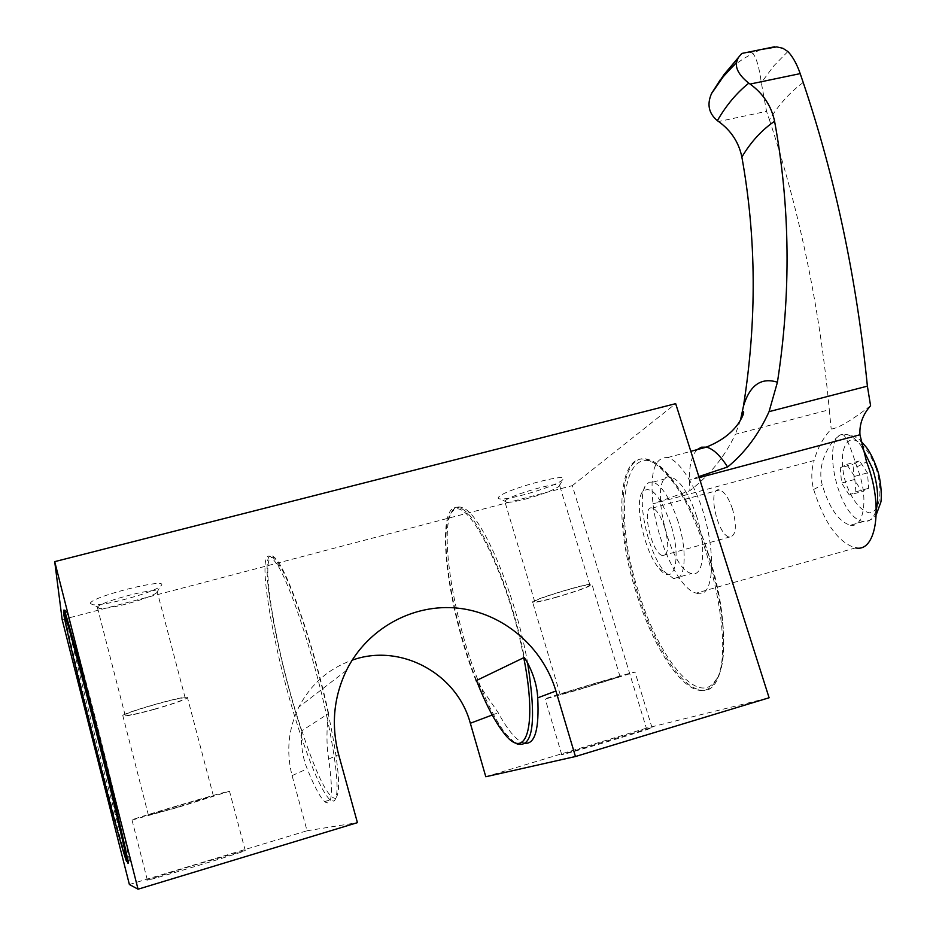 <?xml version="1.0" encoding="UTF-8"?>
<svg xmlns="http://www.w3.org/2000/svg" width="936" height="936" viewBox="0 0 936 936"><rect width="100%" height="100%" fill="white"/><g stroke="black" fill="none" stroke-linecap="round" stroke-linejoin="round"><path stroke-width="0.7" stroke-dasharray="4.68 3.51" d="M476.026 680.729C444.939 603.135 433.579 494.442 460.828 508.459C478.752 514.496 511.407 588.931 524.312 657.435M514.355 742.353L505.662 733.672C497.145 722.65 488.58 706.516 479.969 685.269L478.237 680.893C451.936 614.987 438.071 522.861 453.843 509.055C456.288 506.68 459.307 506.306 462.887 507.92C481.467 513.946 515.631 593.482 527.635 663.062M525.447 743.324L522.358 742.482C515.151 739.054 507.113 729.132 498.245 712.741L476.962 681.759M476.471 680.519C450.637 615.689 436.972 525.061 452.427 511.629C466.186 492.371 508.447 574.856 523.762 657.704M328.594 713.478C313.513 643.465 285.761 565.285 274.248 557.306C256.23 540.365 274.564 650.005 301.591 730.922L301.322 736.819C301.38 748.835 303.346 759.494 307.207 768.795C314.215 786.275 320.03 797.203 324.628 801.567C332.046 807.452 333.391 793.295 328.688 759.096C326.804 747.922 326.465 735.064 327.694 720.509L326.512 715.022C313.537 654.755 290.441 585.07 277.36 564.736L272.072 557.868C253.691 540.411 273.604 655.808 301.322 736.819C312.905 771.217 322.475 792.265 330.034 799.952L333.918 801.169C339.663 796.372 337.58 769.486 327.694 720.509L328.279 713.677C315.572 654.568 292.886 586.228 279.958 566.221C254.721 524.312 272.107 642.587 301.837 730.759L328.279 713.677C338.949 764.852 341.336 793.061 335.462 798.326L333.918 801.169M638.27 590.885C609.874 504.656 627.214 423.868 670.796 478.249C709.804 521.96 738.609 653.948 715.42 680.53C697.928 707.71 657.856 657.025 638.27 590.885M635.895 591.681C613.852 522.721 617.643 450.906 646.788 459.775C653.515 461.635 660.851 467.368 668.795 476.986C708.47 521.469 737.872 656.136 714.273 683.069C709.886 689.341 704.398 691.669 697.788 690.043C677.559 685.386 651.058 641.64 635.895 591.681M708.786 555.212C692.745 503.779 666.35 463.589 648.04 459.447C618.848 450.59 615.022 522.405 637.065 591.353C652.228 641.3 678.764 685.023 699.017 689.68C725.973 699.356 733.04 629.507 708.786 555.212M62.174 619.667L572.294 485.644L646.366 728.196L769.1 697.776M572.294 485.644L675.675 403.662M301.591 730.922L301.837 730.759C316.836 775.733 328.045 798.256 335.462 798.326M97.274 725.704C82.754 668.596 69.697 620.533 66.444 611.699L65.777 610.003C59.038 594.769 115.14 819.62 127.436 857.329L128.396 860.219C134.304 877.863 118.416 808.587 97.274 725.704M128.396 860.219L126.945 860.652C123.201 850.087 109.337 798.373 95.46 743.675C80.367 684.321 66.175 625.049 64.174 612.612M129.379 884.485L307.055 830.77L292.09 775.616C286.018 751.819 288.265 728.992 298.83 707.113C310.729 684.263 328.501 668.62 352.135 660.184M90.312 603.626L93.471 604.808C105.955 605.791 155.47 591.938 160.688 586.041C172.598 576.178 88.908 596.981 90.312 603.626M498.935 496.77C497.449 498.163 498.069 498.9 500.807 498.993C511.828 499.742 558.289 485.304 562.688 479.747C572.118 471.475 506.294 488.978 498.935 496.77M245.232 850.508L193.951 865.215L147.338 880.027C139.967 883.292 243.84 852.088 245.255 850.625L245.232 850.508M307.055 830.77L357.423 822.65M650.04 728.068L561.694 754.545C554.849 757.516 650.567 729.132 652.041 727.74L650.04 728.068M646.366 728.196L485.796 776.74M578.261 689.867L635.017 672.106C633.005 671.674 537.884 700.198 545.22 699.028L578.261 689.867M582.145 688.463L620.042 676.611C618.614 676.354 555.422 695.296 560.184 694.547L582.145 688.463M554.872 597.706C577.91 591.014 590.265 586.544 591.95 584.321C589.926 582.087 527.389 601.169 532.689 602.386C534.713 602.784 542.108 601.216 554.872 597.706M555.376 597.414C576.833 591.178 588.334 587.024 589.891 584.953C588.007 582.871 529.835 600.62 534.749 601.766C536.632 602.129 543.5 600.678 555.376 597.414M525.798 498.993C543.009 494.208 554.147 489.937 559.213 486.182L559.494 485.012C557.762 481.513 510.611 495.074 505.475 500.561L504.949 501.953L506.996 502.398C510.799 502.386 517.07 501.251 525.798 498.993M97.367 607.616L99.977 608.587C105.604 608.611 114.578 607.031 126.922 603.849C142.506 599.602 152.439 595.893 156.686 592.722L157.108 591.365C154.943 587.048 95.788 603.1 97.367 607.616M154.335 709.195C174.342 703.451 184.626 699.73 185.211 698.057C183.28 695.717 119.902 713.957 125.167 715.35C128.173 715.736 137.896 713.688 154.335 709.195M154.264 709.383C175.746 703.205 186.802 699.215 187.422 697.414C185.386 694.898 117.234 714.496 122.908 715.993C126.149 716.403 136.597 714.203 154.264 709.383M179.56 806.61L213.408 796.021C211.945 795.694 143.29 815.993 148.426 815.233L179.56 806.61M178.834 807.101L229.519 791.248C227.565 790.686 124.172 821.258 132.023 820.065L178.834 807.101M870.585 405.733C851.222 420.627 838.094 428.395 831.191 429.027C823.153 437.767 817.467 448.262 814.144 460.5L652.977 503.802L689.937 490.651C709.897 475.032 725.026 456.241 735.322 434.304L829.296 409.734L831.191 429.027M698.829 476.564L689.481 480.215C681.771 466.982 674.482 459.447 667.614 457.575C654.673 456.908 649.795 472.317 652.977 503.802C657.388 542.903 679.747 589.984 696.349 593.108L855.574 547.888C838.41 542.704 824.429 523.224 813.653 489.469C811.044 479.735 811.208 470.083 814.144 460.5M850.321 525.236C863.53 528.15 868.503 500.035 858.92 472.481L856.885 466.9C851.257 448.976 846.881 438.376 843.757 435.123C837.264 431.531 814.94 459.307 822.264 484.965C829.308 508.19 838.656 521.609 850.321 525.236L863.682 521.481C869.708 522.136 873.92 518.135 876.307 509.488M699.169 477.629L689.481 480.215C715.502 523.399 719.468 602.07 696.349 593.108M720.381 79.618C729.413 68.305 740.282 59.623 752.977 53.574C756.463 57.786 759.236 67.486 761.319 82.66L766.561 111.326L718.626 121.54M760.558 49.631L753.281 53.188L748.601 52.065M803.217 82.497C790.218 92.044 778.951 104.481 769.415 119.808L766.561 111.326M854.217 479.595L852.977 464.385L859.552 460.91L867.461 472.891L868.678 488.288L862.009 491.54L854.217 479.595L841.581 483.058L840.294 467.825L852.977 464.385M664.724 527.483C660.98 516.309 656.885 509.827 652.474 508.037C640.704 504.001 651.304 553.621 662.594 555.574C668.643 554.744 669.357 545.384 664.724 527.483M732.514 508.997C728.699 497.964 724.405 491.622 719.62 489.961C706.867 486.252 717.187 535.427 729.46 537.065C736.082 536.059 737.1 526.711 732.514 508.997M670.644 523.985C660.465 496.01 651.187 485.152 642.798 491.4C633.461 501.743 644.284 552.146 659.295 568.69C674.084 587.679 682.145 559.049 670.644 523.985M696.653 516.321C688.943 493.728 680.507 480.706 671.346 477.231C646.671 469.533 668 569.579 691.704 573.487C703.708 577.453 706.715 547.045 696.653 516.321M678.015 521.399C670.34 498.724 662.021 485.62 653.059 482.087L649.292 482.192L646.226 484.591C635.614 496.466 647.806 553.305 664.876 572.095L673.581 578.577C685.316 582.648 688.042 552.228 678.015 521.399M740.446 420.299L735.322 434.304M769.415 119.808C799.999 212.624 819.959 309.278 829.296 409.734M840.294 467.825L846.764 464.373L854.615 476.389L855.878 491.821L849.315 495.039L862.009 491.54M855.878 491.821L868.678 488.288M849.315 495.039L841.581 483.058M846.764 464.373L859.552 460.91M854.615 476.389L867.461 472.891M292.09 775.616L307.207 768.795M328.688 759.096L338.633 754.603M492.219 715.01L498.245 712.741M813.653 489.469L822.264 484.965M856.885 466.9L866.572 461.846M787.878 51.515L773.826 65.859L761.319 82.66M697.156 449.619C690.557 456.592 688.159 470.27 689.937 490.651M862.044 447.092C856.662 439.557 851.386 435.357 846.202 434.468C818.672 428.887 837.041 519.468 863.682 521.481C869.333 521.095 873.534 518.801 876.295 514.613M876.131 468.491C870.035 451.994 860.652 440.645 852.497 439.651C842.096 440.68 839.159 461.904 846.027 483.748C852.462 500.526 860.137 510.214 869.041 512.823C879.735 512.87 883.373 491.388 876.131 468.491M462.887 507.92L460.828 508.459M272.072 557.868L274.248 557.306M670.796 478.249L668.795 476.986M715.42 680.53L714.273 683.069M648.04 459.447L646.788 459.775M699.017 689.68L697.788 690.043M324.628 801.567L330.034 799.952M279.958 566.221L277.36 564.736M124.663 855.855L127.436 857.329M64.046 612.823L65.777 610.003M503.369 732.385L505.662 733.672M452.427 511.629L453.843 509.055M522.358 742.482L517.245 744.003M64.958 612.085L66.444 611.699M346.425 670.433L298.83 707.113M652.041 727.74L635.017 672.106M561.694 754.545L545.22 699.028M620.042 676.611L591.95 584.321M560.184 694.547L532.689 602.386M589.891 584.953L559.494 485.012M534.749 601.766L504.949 501.953M559.213 486.182L562.688 479.747M506.996 502.398L500.807 498.993M156.686 592.722L160.688 586.041M99.977 608.587L93.471 604.808M185.211 698.057L157.108 591.365M125.167 715.35L97.543 608.026M213.408 796.021L187.422 697.414M148.426 815.233L122.908 715.993M245.255 850.625L229.519 791.248M147.338 880.027L132.023 820.065M667.614 457.575L690.815 451.327M843.757 435.123L846.202 434.468C853.445 435.661 858.312 437.849 860.816 441.031M662.594 555.574L729.46 537.065M652.474 508.037L719.62 489.961M673.581 578.577L691.704 573.487M653.059 482.087L671.346 477.231M659.295 568.69L664.876 572.095M642.798 491.4L646.226 484.591"/><path stroke-width="1.4" d="M476.962 681.759L476.026 680.729L524.312 657.435L527.635 663.062C536.667 721.13 533.204 748.11 517.245 744.003L514.355 742.353M675.675 403.662L769.1 697.776L575.453 756.522L555.925 691.002C542.669 646.6 502.843 612.916 457.95 608.154C413.08 603.369 367.193 628.407 346.425 670.433C333.614 697.215 331.016 725.271 338.633 754.603L357.423 822.65L138.048 889.2L54.709 561.635L675.675 403.662M94.84 726.558C79.408 665.788 65.976 616.426 64.046 612.823C57.541 597.554 112.788 818.918 124.663 855.855C132.619 882.016 116.93 813.244 94.84 726.558M523.762 657.704C537.849 728.641 525.681 762.664 503.369 732.385C494.419 720.732 485.445 703.439 476.471 680.519M527.635 663.062C533.777 674.914 537.135 686.521 537.72 697.858C539.265 728.536 535.17 743.687 525.447 743.324M64.174 612.612C63.625 609.231 63.882 609.067 64.958 612.085C68.164 620.931 81.186 669.018 95.694 726.137C116.824 809.043 132.783 878.319 126.945 860.652M352.135 660.184C400.187 642.716 456.967 673.253 470.328 723.259L492.219 715.01M138.048 889.2L129.379 884.485L62.174 619.667L54.709 561.635M575.453 756.522L485.796 776.74L470.328 723.259M698.829 476.564L727.6 466.994C744.962 452.767 758.78 434.316 769.053 411.653L867.391 386.147L870.585 405.733C862.84 414.508 859.295 424.183 859.962 434.76L866.572 461.846C883.631 505.159 876.634 552.79 855.574 547.888M859.962 434.76L699.169 477.629M769.053 411.653L777.43 382.216C791.154 293.307 790.195 206.329 774.587 121.282C771.404 106.049 763.25 93.647 750.11 84.064L748.788 83.175C736.667 92.863 726.196 105.37 717.374 120.674L718.626 121.54C731.145 130.642 738.89 142.483 741.862 157.037C756.417 237.767 756.943 320.826 743.441 406.224L740.446 420.299M717.374 120.674C708.751 113.455 706.797 104.434 711.512 93.588L720.381 79.618M748.601 52.065L741.78 53.457L738.176 57.775L736.527 62.349L723.247 76.705L711.512 93.588M867.391 386.147C856.697 279.068 835.31 177.852 803.217 82.497L800.198 73.628C796.864 63.999 792.757 56.628 787.878 51.515L782.882 48.286L776.693 46.894L760.558 49.631M736.527 62.349C735.45 68.784 739.534 75.734 748.788 83.175M537.72 697.858L555.925 691.002M777.43 382.216C761.132 377.126 749.806 385.129 743.441 406.224M774.587 121.282C761.845 129.928 750.941 141.839 741.862 157.037M727.6 466.994C720.147 455.364 713.068 448.742 706.376 447.139L701.368 447.209L697.156 449.619M876.307 509.488C878.869 498.116 877.64 484.532 872.621 468.749L862.044 447.092M800.198 73.628L750.11 84.064M738.176 57.775L724.031 74.552L711.805 93.003M690.815 451.327L706.376 447.139M860.816 441.031L866.28 447.197C869.801 451.714 873.288 458.64 876.74 467.965C881.724 480.882 881.794 499.882 880.753 502.445L876.295 514.613M706.27 447.115C720.334 441.535 730.899 433.859 737.966 424.09C741.663 418.497 743.558 414.589 743.664 412.366C743.64 410.588 743.044 411.349 741.885 414.671M741.78 53.457L774.493 46.8"/></g></svg>
